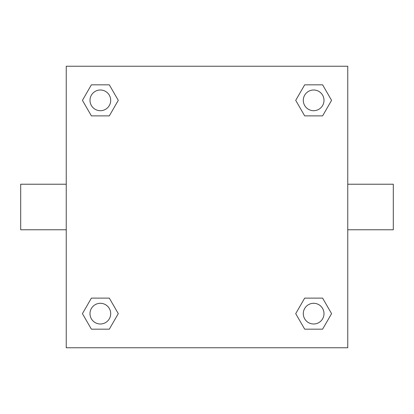 <?xml version="1.0" encoding="UTF-8"?>
<svg xmlns="http://www.w3.org/2000/svg" width="414" height="414" viewBox="0 0 414 414"><rect width="100%" height="100%" fill="white"/><g stroke="black" fill="none" stroke-linecap="round" stroke-linejoin="round"><path stroke-width="0.62" d="M347.76 184.23L393.3 184.23L393.3 229.77L347.76 229.77M66.24 229.77L20.7 229.77L20.7 184.23L66.24 184.23M66.24 66.24L347.76 66.24L347.76 347.76L66.24 347.76L66.24 66.24M91.39 298.121L109.317 298.121L118.28 313.646L109.317 329.171L91.39 329.171L82.427 313.646L91.39 298.121L109.317 298.121L91.39 298.121M304.683 84.829L322.609 84.829L331.573 100.354L322.609 115.879L304.683 115.879L295.72 100.354L304.683 84.829L322.609 84.829L304.683 84.829M91.39 84.829L109.317 84.829L118.28 100.354L109.317 115.879L91.39 115.879L82.427 100.354L91.39 84.829L109.317 84.829L91.39 84.829M304.683 298.121L322.609 298.121L331.573 313.646L322.609 329.171L304.683 329.171L295.72 313.646L304.683 298.121L322.609 298.121L304.683 298.121M322.609 329.171L304.683 329.171L322.609 329.171M323.996 313.646A10.35 10.35 0 0 0 308.471 304.683A10.35 10.35 0 0 0 308.471 322.609A10.35 10.35 0 0 0 323.996 313.646M109.317 329.171L91.39 329.171L109.317 329.171M110.704 313.646A10.35 10.35 0 0 0 95.179 304.683A10.35 10.35 0 0 0 95.179 322.609A10.35 10.35 0 0 0 110.704 313.646M322.609 115.879L304.683 115.879L322.609 115.879M323.996 100.354A10.35 10.35 0 0 0 308.471 91.39A10.35 10.35 0 0 0 308.471 109.317A10.35 10.35 0 0 0 323.996 100.354M109.317 115.879L91.39 115.879L109.317 115.879M110.704 100.354A10.35 10.35 0 0 0 95.179 91.39A10.35 10.35 0 0 0 95.179 109.317A10.35 10.35 0 0 0 110.704 100.354"/></g></svg>
